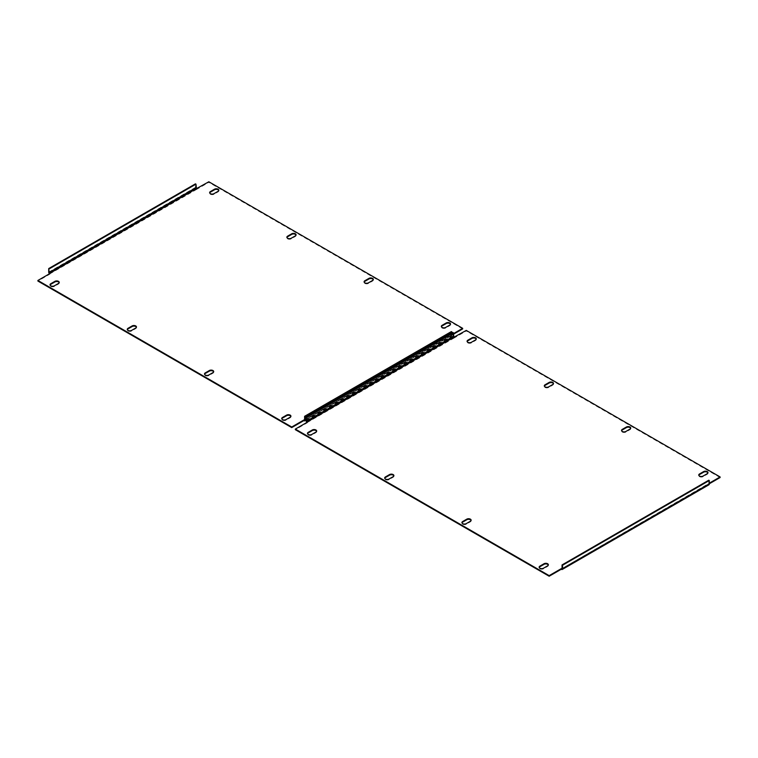 <?xml version="1.0" encoding="UTF-8"?>
<svg xmlns="http://www.w3.org/2000/svg" width="758" height="758" viewBox="0 0 758 758"><rect width="100%" height="100%" fill="white"/><g stroke="black" fill="none" stroke-linecap="round" stroke-linejoin="round"><path stroke-width="0.57" stroke-dasharray="3.79 2.84" d="M707.925 472.935A2.549 1.469 180 0 1 707.972 473.229A2.549 1.469 180 0 1 707.233 474.271L703.111 476.649A2.549 1.469 180 0 1 700.335 476.971A2.549 1.469 180 0 1 698.762 475.607A2.549 1.469 180 0 1 698.81 475.313M548.309 565.08A2.549 1.469 180 0 1 548.366 565.383A2.549 1.469 180 0 1 547.617 566.415L543.505 568.794A2.549 1.469 180 0 1 540.719 569.116A2.549 1.469 180 0 1 539.146 567.761A2.549 1.469 180 0 1 539.203 567.458M630.694 428.346A2.549 1.469 180 0 1 630.741 428.64A2.549 1.469 180 0 1 630.002 429.682L625.881 432.06A2.549 1.469 180 0 1 623.104 432.382A2.549 1.469 180 0 1 621.532 431.018A2.549 1.469 180 0 1 621.579 430.724M471.088 520.49A2.549 1.469 180 0 1 471.135 520.793A2.549 1.469 180 0 1 470.386 521.836L466.274 524.214A2.549 1.469 180 0 1 463.489 524.527A2.549 1.469 180 0 1 461.916 523.172A2.549 1.469 180 0 1 461.973 522.868M553.463 383.756A2.549 1.469 180 0 1 553.511 384.05A2.549 1.469 180 0 1 552.771 385.092L548.65 387.471A2.549 1.469 180 0 1 545.874 387.793A2.549 1.469 180 0 1 544.301 386.428A2.549 1.469 180 0 1 544.348 386.135M393.857 475.901A2.549 1.469 180 0 1 393.904 476.204A2.549 1.469 180 0 1 393.156 477.246L389.044 479.625A2.549 1.469 180 0 1 386.267 479.937A2.549 1.469 180 0 1 384.685 478.582A2.549 1.469 180 0 1 384.742 478.279M476.232 339.167A2.549 1.469 180 0 1 476.28 339.461A2.549 1.469 180 0 1 475.541 340.503L471.419 342.881A2.549 1.469 180 0 1 468.643 343.203A2.549 1.469 180 0 1 467.07 341.839A2.549 1.469 180 0 1 467.118 341.545M316.626 431.321A2.549 1.469 180 0 1 316.673 431.615A2.549 1.469 180 0 1 315.925 432.657L311.813 435.035A2.549 1.469 180 0 1 309.037 435.348A2.549 1.469 180 0 1 307.464 433.993A2.549 1.469 180 0 1 307.511 433.699M307.435 422.102L307.435 422.699L295.336 429.682M708.256 484.078L562.038 568.5L709.289 483.187M708 483.936L708 484.523L709.289 483.784M720.1 477.54L466.274 330.99L466.274 330.403M454.175 337.386L454.175 337.983L466.274 330.99M708.986 484.75A1.459 0.843 60 0 1 708.256 484.675L708 484.523M306.943 422.386A1.459 0.843 -120 0 0 307.18 422.547L307.435 422.699M307.18 422.547L454.175 337.983M708.777 483.784L708.777 480.212M453.909 337.831A1.459 0.843 60 0 1 452.886 336.05L452.886 332.478M450.489 324.301A2.549 1.469 180 0 1 450.536 324.604A2.549 1.469 180 0 1 449.797 325.646L445.676 328.024A2.549 1.469 180 0 1 442.899 328.337A2.549 1.469 180 0 1 441.327 326.982A2.549 1.469 180 0 1 441.374 326.679M290.882 416.455A2.549 1.469 180 0 1 290.93 416.748A2.549 1.469 180 0 1 290.181 417.791L286.069 420.169A2.549 1.469 180 0 1 283.293 420.491A2.549 1.469 180 0 1 281.72 419.127A2.549 1.469 180 0 1 281.768 418.833M373.258 279.721A2.549 1.469 180 0 1 373.315 280.015A2.549 1.469 180 0 1 372.566 281.057L368.445 283.435A2.549 1.469 180 0 1 365.669 283.748A2.549 1.469 180 0 1 364.096 282.393A2.549 1.469 180 0 1 364.143 282.099M213.652 371.865A2.549 1.469 180 0 1 213.699 372.159A2.549 1.469 180 0 1 212.951 373.201L208.838 375.58A2.549 1.469 180 0 1 206.062 375.902A2.549 1.469 180 0 1 204.489 374.537A2.549 1.469 180 0 1 204.537 374.244M296.027 235.132A2.549 1.469 180 0 1 296.084 235.425A2.549 1.469 180 0 1 295.336 236.468L291.214 238.846A2.549 1.469 180 0 1 288.438 239.158A2.549 1.469 180 0 1 286.865 237.804A2.549 1.469 180 0 1 286.912 237.51M136.421 327.276A2.549 1.469 180 0 1 136.468 327.579A2.549 1.469 180 0 1 135.729 328.612L131.608 330.99A2.549 1.469 180 0 1 128.832 331.312A2.549 1.469 180 0 1 127.259 329.957A2.549 1.469 180 0 1 127.306 329.654M218.797 190.542A2.549 1.469 180 0 1 218.854 190.836A2.549 1.469 180 0 1 218.105 191.878L213.983 194.256A2.549 1.469 180 0 1 211.207 194.579A2.549 1.469 180 0 1 209.634 193.214A2.549 1.469 180 0 1 209.691 192.92M59.19 282.687A2.549 1.469 180 0 1 59.238 282.99A2.549 1.469 180 0 1 58.499 284.023L54.377 286.401A2.549 1.469 180 0 1 51.601 286.723A2.549 1.469 180 0 1 50.028 285.368A2.549 1.469 180 0 1 50.075 285.065M50 273.477L50 274.064L37.9 281.057M450.821 335.453L304.602 419.875L453.398 333.672M450.565 335.301L450.565 335.898L453.398 334.259M462.664 328.915L208.838 182.365L208.838 181.768M196.739 188.751L196.739 189.348L208.838 182.365M451.853 333.075L451.853 335.453A1.459 0.843 60 0 1 451.55 336.116A1.459 0.843 60 0 1 450.821 336.05L450.565 335.898M49.507 273.752A1.459 0.843 -120 0 0 49.744 273.922L50 274.064M49.744 273.922L196.739 189.348M451.342 335.159L451.342 331.587M196.483 189.206A1.459 0.843 60 0 1 195.45 187.416L195.45 183.853M707.233 473.674L707.233 474.271M547.617 565.828L547.617 566.415M630.002 429.085L630.002 429.682M470.386 521.239L470.386 521.836M552.771 384.495L552.771 385.092M393.156 476.649L393.156 477.246M475.541 339.906L475.541 340.503M315.925 432.06L315.925 432.657M708.256 484.675L561.517 569.391M306.147 420.766L452.886 336.05M311.813 434.438L311.813 435.035M471.419 342.284L471.419 342.881M389.044 479.028L389.044 479.625M548.65 386.874L548.65 387.471M466.274 523.617L466.274 524.214M625.881 431.463L625.881 432.06M543.505 568.206L543.505 568.794M703.111 476.052L703.111 476.649M449.797 325.049L449.797 325.646M290.181 417.194L290.181 417.791M372.566 280.46L372.566 281.057M212.951 372.604L212.951 373.201M295.336 235.871L295.336 236.468M135.729 328.024L135.729 328.612M218.105 191.281L218.105 191.878M58.499 283.435L58.499 284.023M450.821 336.05L304.091 420.766M451.853 335.453L306.147 419.572M48.711 272.141L195.45 187.416M54.377 285.813L54.377 286.401M213.983 193.66L213.983 194.256M131.608 330.403L131.608 330.99M291.214 238.249L291.214 238.846M208.838 374.983L208.838 375.58M368.445 282.838L368.445 283.435M286.069 419.572L286.069 420.169M445.676 327.428L445.676 328.024M707.972 472.632L707.972 473.229M548.366 564.786L548.366 565.383M630.741 428.043L630.741 428.64M471.135 520.196L471.135 520.793M553.511 383.463L553.511 384.05M393.904 475.607L393.904 476.204M476.28 338.873L476.28 339.461M316.673 431.018L316.673 431.615M561.886 568.832L708.626 484.116M307.464 433.396L307.464 433.993M467.07 341.252L467.07 341.839M384.685 477.985L384.685 478.582M544.301 385.841L544.301 386.428M461.916 522.575L461.916 523.172M621.532 430.421L621.532 431.018M539.146 567.164L539.146 567.761M698.762 475.01L698.762 475.607M450.536 324.007L450.536 324.604M290.93 416.161L290.93 416.748M373.315 279.418L373.315 280.015M213.699 371.572L213.699 372.159M296.084 234.828L296.084 235.425M136.468 326.982L136.468 327.579M218.854 190.239L218.854 190.836M59.238 282.393L59.238 282.99M306.147 420.065L451.55 336.116M304.451 420.207L451.19 335.491M50.028 284.771L50.028 285.368M209.634 192.617L209.634 193.214M127.259 329.36L127.259 329.957M286.865 237.207L286.865 237.804M204.489 373.95L204.489 374.537M364.096 281.796L364.096 282.393M281.72 418.539L281.72 419.127M441.327 326.385L441.327 326.982"/><path stroke-width="1.14" d="M698.81 475.313A2.549 1.469 180 0 1 699.501 474.565L703.623 472.187A2.549 1.469 180 0 1 707.233 472.187A2.549 1.469 180 0 1 707.925 472.935M707.233 471.599A2.549 1.469 180 0 1 707.972 472.632A2.549 1.469 180 0 1 707.233 473.674L703.111 476.052A2.549 1.469 180 0 1 700.335 476.375A2.549 1.469 180 0 1 698.762 475.01A2.549 1.469 180 0 1 699.501 473.977L703.623 471.599A2.549 1.469 180 0 1 707.233 471.599M539.203 567.458A2.549 1.469 180 0 1 539.895 566.719L544.017 564.34A2.549 1.469 180 0 1 547.617 564.34A2.549 1.469 180 0 1 548.309 565.08M547.617 563.744A2.549 1.469 180 0 1 548.366 564.786A2.549 1.469 180 0 1 547.617 565.828L543.505 568.206A2.549 1.469 180 0 1 540.719 568.519A2.549 1.469 180 0 1 539.146 567.164A2.549 1.469 180 0 1 539.895 566.122L544.017 563.744A2.549 1.469 180 0 1 547.617 563.744M621.579 430.724A2.549 1.469 180 0 1 622.271 429.976L626.392 427.597A2.549 1.469 180 0 1 630.002 427.597A2.549 1.469 180 0 1 630.694 428.346M630.002 427.01A2.549 1.469 180 0 1 630.741 428.043A2.549 1.469 180 0 1 630.002 429.085L625.881 431.463A2.549 1.469 180 0 1 623.104 431.785A2.549 1.469 180 0 1 621.532 430.421A2.549 1.469 180 0 1 622.271 429.388L626.392 427.01A2.549 1.469 180 0 1 630.002 427.01M461.973 522.868A2.549 1.469 180 0 1 462.664 522.129L466.786 519.751A2.549 1.469 180 0 1 470.386 519.751A2.549 1.469 180 0 1 471.088 520.49M470.386 519.154A2.549 1.469 180 0 1 471.135 520.196A2.549 1.469 180 0 1 470.386 521.239L466.274 523.617A2.549 1.469 180 0 1 463.489 523.93A2.549 1.469 180 0 1 461.916 522.575A2.549 1.469 180 0 1 462.664 521.532L466.786 519.154A2.549 1.469 180 0 1 470.386 519.154M544.348 386.135A2.549 1.469 180 0 1 545.049 385.396L549.162 383.017A2.549 1.469 180 0 1 552.771 383.017A2.549 1.469 180 0 1 553.463 383.756M552.771 382.42A2.549 1.469 180 0 1 553.511 383.463A2.549 1.469 180 0 1 552.771 384.495L548.65 386.874A2.549 1.469 180 0 1 545.874 387.196A2.549 1.469 180 0 1 544.301 385.841A2.549 1.469 180 0 1 545.049 384.799L549.162 382.42A2.549 1.469 180 0 1 552.771 382.42M384.742 478.279A2.549 1.469 180 0 1 385.434 477.54L389.555 475.162A2.549 1.469 180 0 1 393.156 475.162A2.549 1.469 180 0 1 393.857 475.901M393.156 474.565A2.549 1.469 180 0 1 393.904 475.607A2.549 1.469 180 0 1 393.156 476.649L389.044 479.028A2.549 1.469 180 0 1 386.267 479.35A2.549 1.469 180 0 1 384.685 477.985A2.549 1.469 180 0 1 385.434 476.943L389.555 474.565A2.549 1.469 180 0 1 393.156 474.565M467.118 341.545A2.549 1.469 180 0 1 467.819 340.806L471.931 338.428A2.549 1.469 180 0 1 475.541 338.428A2.549 1.469 180 0 1 476.232 339.167M475.541 337.831A2.549 1.469 180 0 1 476.28 338.873A2.549 1.469 180 0 1 475.541 339.906L471.419 342.284A2.549 1.469 180 0 1 468.643 342.607A2.549 1.469 180 0 1 467.07 341.252A2.549 1.469 180 0 1 467.819 340.209L471.931 337.831A2.549 1.469 180 0 1 475.541 337.831M307.511 433.699A2.549 1.469 180 0 1 308.203 432.951L312.324 430.572A2.549 1.469 180 0 1 315.925 430.572A2.549 1.469 180 0 1 316.626 431.321M315.925 429.976A2.549 1.469 180 0 1 316.673 431.018A2.549 1.469 180 0 1 315.925 432.06L311.813 434.438A2.549 1.469 180 0 1 309.037 434.76A2.549 1.469 180 0 1 307.464 433.396A2.549 1.469 180 0 1 308.203 432.354L312.324 429.976A2.549 1.469 180 0 1 315.925 429.976M307.18 421.95L453.909 337.234L453.398 332.781L452.886 332.478L306.147 417.194L306.658 421.06L307.435 422.102L295.336 429.085L549.162 575.635L561.261 568.652L561.261 569.249L549.162 576.232L549.162 575.635M549.162 576.232L295.336 429.682L295.336 429.085M709.289 483.187L720.1 476.943L466.274 330.403L453.909 337.234M709.289 483.784L720.1 477.54L720.1 476.943M562.246 569.466L708.986 484.75A1.459 0.843 60 0 0 709.289 484.078L709.289 480.515L562.55 565.231L562.55 568.794A1.459 0.843 -120 0 1 562.246 569.466A1.459 0.843 -120 0 1 561.517 569.391L561.261 569.249M561.517 568.794L562.038 568.5L561.261 568.652M562.55 565.231L562.038 564.937L562.038 568.5M709.289 480.515L708.777 480.212L562.038 564.937M306.147 417.194L306.147 420.766A1.459 0.843 -120 0 0 306.943 422.386M453.398 332.781L306.658 417.497M441.374 326.679A2.549 1.469 180 0 1 442.075 325.94L446.187 323.562A2.549 1.469 180 0 1 449.797 323.562A2.549 1.469 180 0 1 450.489 324.301M449.797 322.965A2.549 1.469 180 0 1 450.536 324.007A2.549 1.469 180 0 1 449.797 325.049L445.676 327.428A2.549 1.469 180 0 1 442.899 327.74A2.549 1.469 180 0 1 441.327 326.385A2.549 1.469 180 0 1 442.075 325.343L446.187 322.965A2.549 1.469 180 0 1 449.797 322.965M281.768 418.833A2.549 1.469 180 0 1 282.459 418.094L286.581 415.716A2.549 1.469 180 0 1 290.181 415.716A2.549 1.469 180 0 1 290.882 416.455M290.181 415.119A2.549 1.469 180 0 1 290.93 416.161A2.549 1.469 180 0 1 290.181 417.194L286.069 419.572A2.549 1.469 180 0 1 283.293 419.894A2.549 1.469 180 0 1 281.72 418.539A2.549 1.469 180 0 1 282.459 417.497L286.581 415.119A2.549 1.469 180 0 1 290.181 415.119M364.143 282.099A2.549 1.469 180 0 1 364.844 281.351L368.957 278.972A2.549 1.469 180 0 1 372.566 278.972A2.549 1.469 180 0 1 373.258 279.721M372.566 278.375A2.549 1.469 180 0 1 373.315 279.418A2.549 1.469 180 0 1 372.566 280.46L368.445 282.838A2.549 1.469 180 0 1 365.669 283.16A2.549 1.469 180 0 1 364.096 281.796A2.549 1.469 180 0 1 364.844 280.754L368.957 278.375A2.549 1.469 180 0 1 372.566 278.375M204.537 374.244A2.549 1.469 180 0 1 205.228 373.505L209.35 371.126A2.549 1.469 180 0 1 212.951 371.126A2.549 1.469 180 0 1 213.652 371.865M212.951 370.529A2.549 1.469 180 0 1 213.699 371.572A2.549 1.469 180 0 1 212.951 372.604L208.838 374.983A2.549 1.469 180 0 1 206.062 375.305A2.549 1.469 180 0 1 204.489 373.95A2.549 1.469 180 0 1 205.228 372.908L209.35 370.529A2.549 1.469 180 0 1 212.951 370.529M286.912 237.51A2.549 1.469 180 0 1 287.614 236.761L291.726 234.383A2.549 1.469 180 0 1 295.336 234.383A2.549 1.469 180 0 1 296.027 235.132M295.336 233.786A2.549 1.469 180 0 1 296.084 234.828A2.549 1.469 180 0 1 295.336 235.871L291.214 238.249A2.549 1.469 180 0 1 288.438 238.571A2.549 1.469 180 0 1 286.865 237.207A2.549 1.469 180 0 1 287.614 236.164L291.726 233.786A2.549 1.469 180 0 1 295.336 233.786M127.306 329.654A2.549 1.469 180 0 1 127.998 328.915L132.119 326.537A2.549 1.469 180 0 1 135.729 326.537A2.549 1.469 180 0 1 136.421 327.276M135.729 325.94A2.549 1.469 180 0 1 136.468 326.982A2.549 1.469 180 0 1 135.729 328.024L131.608 330.403A2.549 1.469 180 0 1 128.832 330.715A2.549 1.469 180 0 1 127.259 329.36A2.549 1.469 180 0 1 127.998 328.318L132.119 325.94A2.549 1.469 180 0 1 135.729 325.94M209.691 192.92A2.549 1.469 180 0 1 210.383 192.172L214.495 189.794A2.549 1.469 180 0 1 218.105 189.794A2.549 1.469 180 0 1 218.797 190.542M218.105 189.206A2.549 1.469 180 0 1 218.854 190.239A2.549 1.469 180 0 1 218.105 191.281L213.983 193.66A2.549 1.469 180 0 1 211.207 193.982A2.549 1.469 180 0 1 209.634 192.617A2.549 1.469 180 0 1 210.383 191.584L214.495 189.206A2.549 1.469 180 0 1 218.105 189.206M50.075 285.065A2.549 1.469 180 0 1 50.767 284.326L54.889 281.948A2.549 1.469 180 0 1 58.499 281.948A2.549 1.469 180 0 1 59.19 282.687M58.499 281.351A2.549 1.469 180 0 1 59.238 282.393A2.549 1.469 180 0 1 58.499 283.435L54.377 285.813A2.549 1.469 180 0 1 51.601 286.126A2.549 1.469 180 0 1 50.028 284.771A2.549 1.469 180 0 1 50.767 283.729L54.889 281.351A2.549 1.469 180 0 1 58.499 281.351M49.744 273.325L196.483 188.609L195.962 184.147L195.45 183.853L48.711 268.569L49.223 272.435L50 273.477L37.9 280.46L291.726 427.01L303.825 420.017L303.825 420.614L291.726 427.597L291.726 427.01M291.726 427.597L37.9 281.057L37.9 280.46M453.398 333.672L462.664 328.318L208.838 181.768L196.483 188.609M453.398 334.259L462.664 328.915L462.664 328.318M451.853 333.075L451.853 331.881L305.114 416.606L305.114 420.169A1.459 0.843 -120 0 1 304.811 420.832A1.459 0.843 -120 0 1 304.091 420.766L303.825 420.614M304.091 420.169L304.602 419.875L303.825 420.017M305.114 416.606L304.602 416.303L304.602 419.875M451.853 331.881L451.342 331.587L304.602 416.303M48.711 268.569L48.711 272.141A1.459 0.843 -120 0 0 49.507 273.752M195.962 184.147L49.223 268.863M709.289 484.078L562.55 568.794M453.398 336.344L306.658 421.06M308.203 432.354L308.203 432.951M312.324 429.976L312.324 430.572M467.819 340.209L467.819 340.806M471.931 337.831L471.931 338.428M385.434 476.943L385.434 477.54M389.555 474.565L389.555 475.162M545.049 384.799L545.049 385.396M549.162 382.42L549.162 383.017M462.664 521.532L462.664 522.129M466.786 519.154L466.786 519.751M622.271 429.388L622.271 429.976M626.392 427.01L626.392 427.597M539.895 566.122L539.895 566.719M544.017 563.744L544.017 564.34M699.501 473.977L699.501 474.565M703.623 471.599L703.623 472.187M306.147 419.572L305.114 420.169M195.962 187.719L49.223 272.435M50.767 283.729L50.767 284.326M54.889 281.351L54.889 281.948M210.383 191.584L210.383 192.172M214.495 189.206L214.495 189.794M127.998 328.318L127.998 328.915M132.119 325.94L132.119 326.537M287.614 236.164L287.614 236.761M291.726 233.786L291.726 234.383M205.228 372.908L205.228 373.505M209.35 370.529L209.35 371.126M364.844 280.754L364.844 281.351M368.957 278.375L368.957 278.972M282.459 417.497L282.459 418.094M286.581 415.119L286.581 415.716M442.075 325.343L442.075 325.94M446.187 322.965L446.187 323.562M304.811 420.832L306.147 420.065"/></g></svg>
